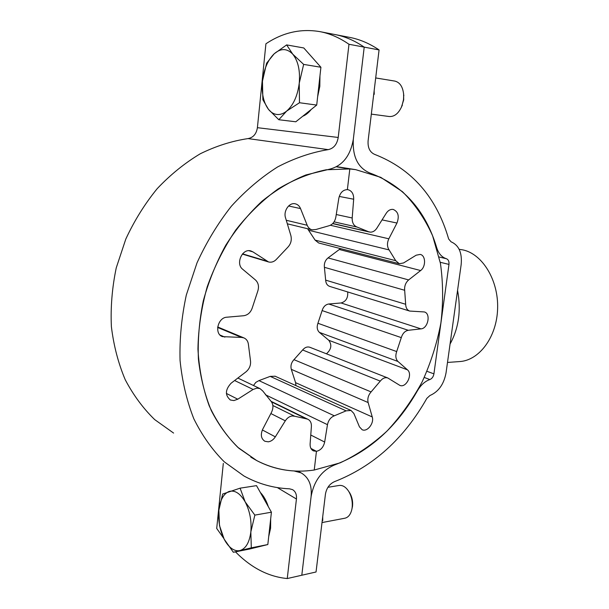 <?xml version="1.0" encoding="UTF-8"?>
<svg xmlns="http://www.w3.org/2000/svg" width="609" height="609" viewBox="0 0 609 609"><rect width="100%" height="100%" fill="white"/><g stroke="black" fill="none" stroke-linecap="round" stroke-linejoin="round"><path stroke-width="0.91" d="M235.47 551.853C251.213 567.832 268.47 576.731 287.25 578.55L316.041 571.988L325.442 494.127C326.553 488.015 329.614 483.843 334.615 481.605C373.21 466.471 403.957 438.724 426.856 398.347L429.946 395.515C438.526 391.777 443.892 384.233 446.039 372.883L461.165 264.572C462.246 252.781 458.881 245.191 451.056 241.803L448.666 239.01C436.501 197.11 411.806 168.891 374.581 154.359C369.83 152.212 367.669 147.698 368.102 140.816L379.072 49.923L364.212 47.129C354.735 40.658 345.029 36.471 335.079 34.561C345.029 36.471 354.735 40.658 364.212 47.129L348.98 44.274C339.563 37.75 329.911 33.548 320.029 31.653L349.772 37.408C359.782 39.326 369.549 43.498 379.072 49.923M353.334 139.156L364.212 47.129L353.334 139.156C352.352 156.574 357.856 167.856 369.838 173.002C403.181 185.349 425.47 210.227 436.699 247.642C438.564 253.55 441.799 257.242 446.405 258.726C448.376 259.541 449.236 261.436 448.978 264.413L433.92 373.865C433.38 376.743 432.025 378.638 429.855 379.552C424.915 381.31 420.743 385.086 417.363 390.894C396.619 427.198 368.925 451.924 334.295 465.055C321.659 470.559 313.924 481.057 311.1 496.541C312.113 485.274 308.778 477.38 301.082 472.85L294.04 470.963C280.993 470.217 268.569 466.76 256.762 460.602L238.926 448.3C228.086 437.863 218.867 425.28 211.277 410.557C204.799 394.761 200.506 377.565 198.397 358.967C197.651 339.86 199.288 320.471 203.307 300.793C208.674 281.32 216.165 262.799 225.764 245.237C236.414 228.565 248.502 213.881 262.03 201.191C276.121 189.871 290.759 181.117 305.931 174.943L328.571 169.431C342.136 166.371 350.388 156.285 353.334 139.156M301.805 575.231L311.1 496.541L301.805 575.231M447.501 362.446L459.673 361.563C479.253 360.444 496.83 337.043 497.614 308.649C498.604 280.269 482.473 254.006 462.901 249.903L459.156 249.302M457.565 290.356C461.272 310.286 458.767 328.175 450.074 344.032M173.603 433.075L154.663 419.578C143.138 408.373 133.325 395.089 125.233 379.727C118.313 363.345 113.7 345.661 111.386 326.675C110.495 307.233 112.117 287.615 116.258 267.815L125.804 239.071C134.338 220.671 144.805 203.87 157.198 188.661C170.474 174.646 184.839 163.014 200.277 153.773C216.066 146.031 231.983 140.976 248.046 138.593C253.268 137.588 256.381 133.95 257.401 127.684L265.92 43.787C282.919 32.437 300.96 28.395 320.029 31.653M287.25 578.55L296.438 499.015C296.827 494.577 295.525 491.455 292.541 489.636L289.496 488.814C273.532 488.152 258.361 483.881 243.988 476.01L224.279 461.828C212.313 449.884 202.173 435.557 193.852 418.847C186.796 400.943 182.205 381.5 180.066 360.513C179.465 338.954 181.551 317.129 186.316 295.022L197.012 262.86C206.443 242.23 217.885 223.358 231.344 206.245C245.709 190.472 261.139 177.364 277.635 166.927C294.444 158.173 311.29 152.41 328.182 149.631C333.671 148.467 337.013 144.409 338.216 137.459L348.98 44.274M223.313 463.396L216.713 528.445L223.769 538.394M272.862 405.503L294.703 416.236L292.213 415.977C289.481 416.358 287.182 417.972 285.309 420.819L275.329 436.851C273.456 439.721 271.112 441.38 268.303 441.822L264.846 441.259C261.086 438.716 260.378 434.712 262.707 429.223L271.553 412.217C273.578 407.794 273.35 404.094 270.876 401.095L262.715 390.932L260.005 388.618L256.922 388.116L253.116 389.456L234.625 380.526M253.116 389.456L237.769 399.207L233.871 400.585L230.408 399.999C224.896 395.348 225.124 389.76 231.093 383.221L245.96 371.871C249.583 368.765 251.075 364.928 250.436 360.353L248.495 345.052C248.19 341.489 246.637 339.099 243.828 337.873L241.529 337.424L217.649 327.452M286.268 220.275L307.195 225.261L300.534 208.59C299.43 205.964 297.664 204.365 295.236 203.802C289.275 202.241 283.193 210.996 285.537 217.832L290.858 235.538C291.947 240.129 290.858 244.102 287.608 247.467L276.882 258.833C274.431 261.634 271.66 262.685 268.569 261.969L252.933 251.89L248.906 250.702M252.933 251.89L250.893 250.954C242.39 248.046 235.295 263.743 242.656 269.231L255.506 280.011C258.543 282.987 259.244 286.862 257.615 291.627L252.4 307.476C250.878 312.28 248 315.028 243.752 315.728L226.875 317.205C217.756 317.487 214.033 333.915 222.445 336.64L222.072 336.48M294.703 416.236L306.304 418.832L271.515 401.864M314.236 470.026C294.078 473.041 274.918 469.897 256.762 460.602L237.776 447.288C226.342 435.854 216.812 422.014 209.184 405.769C202.881 388.344 199.135 369.48 197.94 349.178C198.321 328.411 201.412 307.621 207.205 286.801C214.49 266.407 224.013 247.467 235.782 229.989C248.601 213.736 262.723 200.049 278.138 188.927C293.98 179.503 310.004 173.116 326.218 169.766L349.817 168.952L347.374 189.612L349.817 168.952L355.725 169.66L380.762 177.333L402.397 191.637C414.912 204.061 424.983 218.783 432.618 235.79L440.414 263.263C443.169 282.751 443.329 302.673 440.886 323.036C437.011 343.309 430.784 362.88 422.197 381.759C412.384 399.93 400.692 416.343 387.103 430.989C372.617 444.349 356.965 454.969 340.149 462.848L314.236 470.026L316.444 451.322L314.236 470.026M336.427 166.843L349.817 168.952L336.427 166.843M336.252 214.528L352.192 217.984L353.677 199.219C353.776 193.989 351.873 190.815 347.96 189.688L347.374 189.612C342.966 189.818 340.119 192.703 338.825 198.268L335.833 217.177C334.843 221.935 332.438 224.828 328.624 225.863L315.896 229.517L312.105 229.821C309.874 229.25 308.238 227.736 307.195 225.261M310.948 448.445L316.444 451.322L310.948 448.445M253.489 385.505L255.826 382.383L258.947 380.617L334.318 415.81C330.717 417.279 328.434 420.233 327.475 424.671L324.666 442.05C323.47 447.196 320.73 450.287 316.444 451.322L313.369 450.866C311.062 449.602 309.973 447.288 310.118 443.908L311.397 426.506C311.549 422.973 310.377 420.56 307.88 419.266L306.304 418.832M222.445 336.64L241.529 337.424M315.097 240.113L395.698 260.667L399.306 263.743L318.659 242.976L315.097 240.113L307.583 228.725M399.306 263.743L403.561 262.951L416.16 255.201L420.187 254.417C425.79 255.346 426.064 266.673 420.629 270.541L408.647 279.927C405.655 282.584 404.33 286.032 404.673 290.28L324.407 267.305C323.988 263.415 325.198 260.287 328.038 257.911L408.647 279.927M332.818 223.473L370.401 232.166C372.936 232.158 375.083 230.826 376.849 228.169L386.235 213.249C387.986 210.615 390.103 209.321 392.569 209.367L393.216 209.443C398.233 211.65 399.481 216.18 396.969 223.039L388.831 238.804C386.943 242.976 387.027 246.675 389.09 249.918L308.489 230.217M340.515 248.609L328.038 257.911M293.964 359.66L371.094 391.914C368.278 395.165 367.288 398.712 368.133 402.557L291.308 369.343C290.417 365.796 291.3 362.568 293.964 359.66L302.62 349.977C304.835 347.381 307.225 346.475 309.806 347.252L309.989 347.32M371.094 391.914L380.267 381.12L302.62 349.977M317.928 323.265L396.687 351.568C395.256 355.785 395.683 359.082 397.974 361.48L319.382 332.377C317.114 330.131 316.627 327.094 317.928 323.265L322.115 310.575C323.341 306.715 325.556 304.53 328.746 304.005L408.281 330.291C404.985 330.938 402.656 333.382 401.293 337.614L322.115 310.575M396.687 351.568L401.293 337.614M325.655 280.125L405.663 304.272C405.822 307.88 407.177 310.141 409.712 311.062L329.728 286.413C327.246 285.53 325.884 283.429 325.655 280.125L324.407 267.305M405.663 304.272L404.673 290.28M395.698 260.667L389.09 249.918M368.095 231.542L357.095 227.058L334.082 221.851M334.318 415.81L346.102 410.847L270.198 376.377L275.154 376.24M258.947 380.617L270.198 376.377M291.308 369.343L295.578 382.658L295.928 385.611M319.382 332.377L328.761 340.264C332.111 344.922 331.334 349.429 326.424 353.799M347.678 291.947C348.165 297.877 345.965 301.554 341.07 302.962L328.746 304.005M352.192 217.984C352.071 222.727 353.7 225.749 357.095 227.058M409.712 311.062L424.321 311.945C431.065 313.437 428.081 328.51 420.994 328.875L408.281 330.291M309.806 347.252L387.75 377.945L399.9 385.413C406.256 388.238 413.054 374.192 407.451 369.83L397.974 361.48M387.75 377.945C385.109 377.169 382.612 378.227 380.267 381.12M274.925 376.134L351.012 410.443L353.852 413.442L359.447 426.848L362.127 429.718C367.212 432.314 374.375 423.232 372.251 416.944L368.133 402.557M351.012 410.443L346.102 410.847M286.687 111.059C283.489 113.647 280.262 114.797 277.011 114.492C273.776 114.127 270.921 112.406 268.462 109.338L262.875 99.739L262.449 81.195L266.597 63.214L274.187 53.79L286.656 44.906L292.731 54.148L303.647 64.402L299.232 83.281L299.491 102.738L286.687 111.059L278.793 119.729L268.462 109.338C263.453 102.487 261.451 93.108 262.449 81.195C263.857 69.274 267.77 60.139 274.187 53.79C280.825 48.096 287.006 48.218 292.731 54.148C298.144 60.946 300.313 70.659 299.232 83.281C297.588 95.841 293.409 105.098 286.687 111.059M302.742 116.243C305.764 115.063 308.58 112.81 311.199 109.483M317.632 96.755L319.816 86.379L319.961 75.851M371.323 114.119L389.242 116.525C394.495 116.821 398.712 113.358 401.879 106.141L403.516 99.64L403.691 94.806C402.937 86.942 399.984 82.367 394.838 81.088L375.692 77.944M401.331 107.42L403.706 99.83L403.577 93.421M299.491 102.738L316.71 105.075L295.807 121.785L278.793 119.729M316.71 105.075L320.913 67.264L303.784 47.959L286.656 44.906M320.913 67.264L303.647 64.402M316.14 61.882L309.844 54.787M239.999 550.528C237.228 551.175 234.427 550.483 231.595 548.458C228.786 546.387 226.297 543.281 224.15 539.148L219.461 525.445L218.875 510.152L222.666 494.036L240.091 488.167L245.168 501.869L254.851 515.107L250.839 531.939L251.304 547.834L233.354 552.272L224.15 539.148C219.78 530.18 218.022 520.512 218.875 510.152C220.093 500.012 223.488 493.792 229.068 491.478C234.83 489.887 240.197 493.351 245.168 501.869C249.865 510.997 251.761 521.015 250.839 531.939C249.431 542.497 245.823 548.694 239.999 550.528M258.444 546.859L260.446 546.364M268.706 536.582L270.586 528.239L270.693 518.693M322.092 522.552L344.907 518.213C348.424 517.368 350.761 514.323 351.911 509.071L352.139 507.678C352.725 501.854 351.629 496.495 348.828 491.577C345.973 487.078 342.753 485.038 339.183 485.457L327.939 487.291M351.911 509.071L352.512 506.307C352.999 501.473 352.086 497.02 349.764 492.94L348.767 491.478M251.304 547.834L267.823 544.545L249.675 549.014L233.354 552.272M267.823 544.545L271.416 512.199L256.518 485.639L240.091 488.167M271.416 512.199L254.851 515.107M268.333 506.703C266.361 500.682 263.705 495.947 260.363 492.491M373.728 94.235L374.238 94.311L374.154 90.695M322.23 520.71L322.724 520.619L322.724 516.622M424.275 377.451L429.855 379.552M427.016 371.315L433.92 373.865M440.231 262.273L448.978 264.413M439.127 256.99L446.405 258.726M257.401 127.684L338.216 137.459M277.323 487.581L296.438 499.015M248.046 138.593L328.182 149.631M285.309 420.819L270.86 413.541M275.329 436.851L262.357 429.954M237.769 399.207L226.381 393.429M224.888 337.12L220.039 335.049M242.572 253.854L266.658 261.086M300.534 208.59L288.597 205.979M420.629 270.541L339.472 249.53M396.969 223.039L382.056 219.887M324.666 442.05L310.773 435.024M327.475 424.671L265.433 394.769M353.677 199.219L339.259 196.433M330.39 225.269L388.831 238.804M420.994 328.875L341.07 302.962M407.451 369.83L328.761 340.264M372.251 416.944L295.578 382.658M250.839 457.176L256.762 460.602M297.976 471.107L301.082 472.85M237.868 378.052L260.005 388.618M230.408 399.999L230.019 399.793M271.104 401.354L307.88 419.266M217.702 326.972L243.828 337.873M242.367 254.098L268.348 261.9M287.334 223.808L312.105 229.821M332.666 223.617L369.473 232.044M336.731 166.676L355.725 169.66M402.343 105.228L401.879 106.141M403.851 95.819L403.691 94.806M349.764 492.94L348.828 491.577"/></g></svg>
